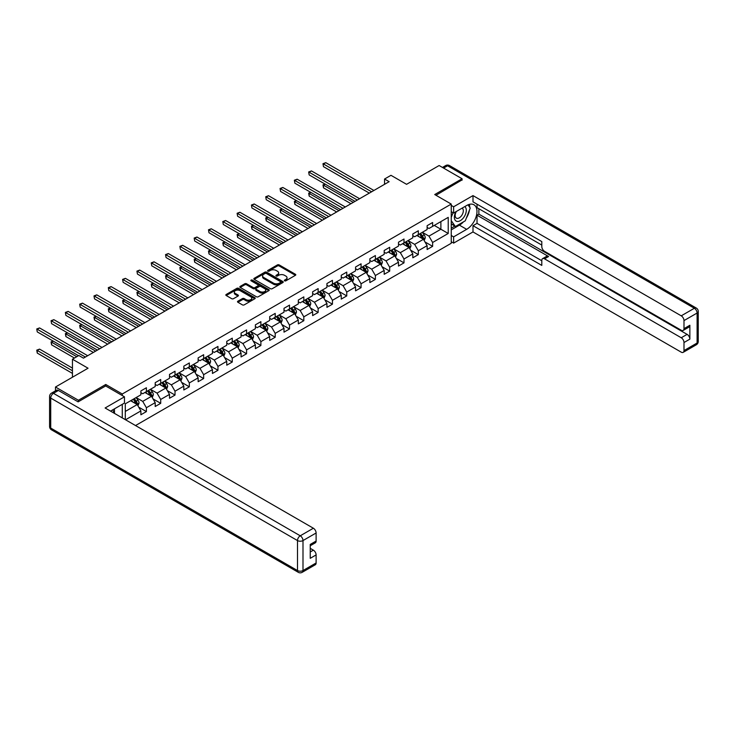 <?xml version="1.0" encoding="UTF-8"?>
<svg xmlns="http://www.w3.org/2000/svg" width="735" height="735" viewBox="0 0 735 735"><rect width="100%" height="100%" fill="white"/><g stroke="black" fill="none" stroke-linecap="round" stroke-linejoin="round"><path stroke-width="1.1" d="M284.583 280.834A0.891 0.515 0 0 0 285.841 280.834L295.415 275.313A1.277 0.735 0 0 0 295.782 274.798A1.277 0.735 0 0 0 295.415 274.274L279.199 264.922A1.277 0.735 0 0 0 277.398 264.922L267.834 270.443A0.891 0.515 0 0 0 269.093 271.169L270.333 270.452A4.079 2.352 0 0 1 276.094 270.452L277.444 271.233A4.079 2.352 0 0 1 278.638 272.896A4.079 2.352 0 0 1 277.444 274.559L276.204 275.276A0.891 0.515 0 0 0 277.472 276.002L278.703 275.285A4.079 2.352 0 0 1 284.473 275.285L285.823 276.066A4.079 2.352 0 0 1 287.017 277.729A4.079 2.352 0 0 1 285.823 279.392L284.583 280.108A0.891 0.515 0 0 0 284.583 280.834L284.583 280.108M237.874 301.203A1.277 0.735 0 0 0 237.497 301.727A1.277 0.735 0 0 0 237.874 302.241L242.421 304.869A1.277 0.735 0 0 0 244.222 304.869L254.843 298.732A1.277 0.735 0 0 0 255.22 298.217A1.277 0.735 0 0 0 254.843 297.693L238.636 288.34A1.277 0.735 0 0 0 236.835 288.34L226.205 294.469A1.277 0.735 0 0 0 225.838 294.992A1.277 0.735 0 0 0 226.205 295.516L231.7 298.686A1.277 0.735 0 0 0 233.5 298.686L238.048 296.058A1.277 0.735 0 0 0 238.425 295.534A1.277 0.735 0 0 0 238.048 295.02L235.329 293.449A3.409 1.966 0 0 1 234.327 292.052A3.409 1.966 0 0 1 236.431 290.242A3.409 1.966 0 0 1 240.143 290.665L250.819 296.83A3.409 1.966 0 0 1 251.811 298.217A3.409 1.966 0 0 1 249.707 300.036A3.409 1.966 0 0 1 245.995 299.604L244.222 298.585A1.277 0.735 0 0 0 242.421 298.585L237.874 301.203L237.874 302.241M462.076 180.185L462.076 178.761L439.135 165.522L406.574 184.32L390.974 175.316L384.552 179.028L389.137 181.674L83.459 358.156L78.875 355.501L72.453 359.213L72.453 377.22M105.757 386.013L105.757 384.478L78.415 400.263L55.483 387.023L88.053 368.217L72.453 359.213M105.757 384.478L122.267 394.006L451.244 204.073L451.244 243.276L135.525 425.556M462.076 178.761L434.734 194.545L451.244 204.073M270.425 288.699A1.277 0.735 0 0 0 272.226 288.699L282.846 282.571A1.277 0.735 0 0 0 283.223 282.047A1.277 0.735 0 0 0 282.846 281.523L266.64 272.171A1.277 0.735 0 0 0 264.839 272.171L254.218 278.308A1.277 0.735 0 0 0 253.841 278.822A1.277 0.735 0 0 0 254.218 279.346L270.425 288.699M251.462 281.027A0.891 0.515 0 0 1 252.371 281.156L268.826 290.665L258.224 296.784A1.277 0.735 0 0 1 256.423 296.784L240.207 287.431L244.755 284.822L244.755 283.765L240.207 286.393A1.277 0.735 0 0 0 239.84 286.907A1.277 0.735 0 0 0 240.207 287.431L240.207 286.393M244.755 284.822A1.277 0.735 0 0 1 246.556 284.822L246.556 283.765A1.277 0.735 0 0 0 244.755 283.765M246.556 283.765L253.134 287.56A1.277 0.735 0 0 0 254.935 287.56L257.948 285.814A1.277 0.735 0 0 0 258.325 285.299A1.277 0.735 0 0 0 257.948 284.776L251.104 280.825A0.891 0.515 0 0 1 252.371 280.099L268.845 289.608A1.277 0.735 0 0 1 269.221 290.132A1.277 0.735 0 0 1 268.845 290.656L268.845 289.608M55.483 390.836L55.483 387.023M78.415 400.263L78.415 401.687M122.267 417.893L122.267 404.342M122.267 395.549L122.267 394.006M138.74 407.172L146.394 411.591L146.394 407.732L155.204 402.642L155.204 406.51L160.708 403.331L160.708 399.463L169.519 394.383L169.519 398.251L175.022 395.072L175.022 391.204L183.823 386.123L183.823 389.982L189.327 386.812L189.327 382.944L198.138 377.854L198.138 381.722L203.641 378.543L203.641 374.675L212.452 369.595L212.452 373.463L217.955 370.284L217.955 366.416L226.757 361.335L226.757 365.194L232.269 362.024L232.269 358.156L241.071 353.066L241.071 356.934L246.574 353.755L246.574 349.888L255.385 344.807L255.385 348.675L260.888 345.496L260.888 341.628L269.699 336.547L269.699 340.406L275.202 337.236L275.202 333.368L284.004 328.279L284.004 332.146L289.507 328.968L289.507 325.1L298.318 320.019L298.318 323.887L303.821 320.708L303.821 316.84L312.632 311.759L312.632 315.618L318.136 312.448L318.136 308.581L326.937 303.491L326.937 307.359L332.44 304.18L332.44 300.312L341.251 295.231L341.251 299.099L346.755 295.92L346.755 292.052L355.565 286.972L355.565 290.83L361.069 287.661L361.069 283.793L369.87 278.703L369.87 282.571L375.383 279.392L375.383 275.524L384.185 270.443L384.185 274.311L389.688 271.132L389.688 267.264L398.499 262.184L398.499 266.042L404.002 262.873L404.002 259.005L412.813 253.915L412.813 257.783L418.316 254.604L418.316 250.736L427.118 245.655L427.118 249.523L432.621 246.344L432.621 242.477L448.221 233.473L448.221 217.367L440.881 221.612L440.881 229.237L448.221 233.473M146.394 411.591L140.89 414.77L140.89 410.911L125.529 419.777M125.299 419.648L125.299 403.809L140.89 394.805L140.89 390.937L146.394 387.758L146.394 391.626L155.204 386.546L155.204 382.678L160.708 379.499L160.708 383.367L169.519 378.277L169.519 374.409L175.022 371.239L175.022 375.098L183.823 370.017L183.823 366.149L189.327 362.971L189.327 366.838L198.138 361.758L198.138 357.89L203.641 354.711L203.641 358.579L212.452 353.489L212.452 349.621L217.955 346.451L217.955 350.31L226.757 345.229L226.757 341.362L232.269 338.183L232.269 342.051L241.071 336.97L241.071 333.102L246.574 329.923L246.574 333.791L255.385 328.701L255.385 324.833L260.888 321.664L260.888 325.522L269.699 320.442L269.699 316.574L275.202 313.395L275.202 317.263L284.004 312.182L284.004 308.314L289.507 305.135L289.507 309.003L298.318 303.913L298.318 300.055L303.821 296.876L303.821 300.734L312.632 295.654L312.632 291.786L318.136 288.607L318.136 292.475L326.937 287.394L326.937 283.526L332.44 280.347L332.44 284.215L341.251 279.125L341.251 275.267L346.755 272.088L346.755 275.947L355.565 270.866L355.565 266.998L361.069 263.819L361.069 267.687L369.87 262.606L369.87 258.738L375.383 255.56L375.383 259.427L384.185 254.338L384.185 250.479L389.688 247.3L389.688 251.159L398.499 246.078L398.499 242.21L404.002 239.031L404.002 242.899L412.813 237.818L412.813 233.95L418.316 230.772L418.316 234.64L427.118 229.55L427.118 225.691L432.621 222.512L432.621 226.371L448.221 217.367M144.933 392.472L151.539 396.284L142.728 401.374L136.122 397.562M140.89 392.683L142.728 393.749L146.394 391.626M142.728 401.374L146.394 407.732M151.539 396.284L155.204 402.642M159.238 384.212L165.844 388.025L157.042 393.115L150.436 389.293M155.204 384.423L157.042 385.48L160.708 383.367M157.042 393.115L160.708 399.463M165.844 388.025L169.519 394.383M173.552 375.952L180.158 379.765L171.347 384.846L164.741 381.033M169.519 376.164L171.347 377.22L175.022 375.098M171.347 384.846L175.022 391.204M180.158 379.765L183.823 386.123M187.866 367.684L194.472 371.497L185.661 376.586L179.055 372.774M183.823 367.895L185.661 368.961L189.327 366.838M185.661 376.586L189.327 382.944M194.472 371.497L198.138 377.854M202.171 359.424L208.777 363.237L199.975 368.327L193.369 364.505M198.138 359.635L199.975 360.692L203.641 358.579M199.975 368.327L203.641 374.675M208.777 363.237L212.452 369.595M216.485 351.165L223.091 354.977L214.28 360.058L207.683 356.245M212.452 351.376L214.28 352.433L217.955 350.31M214.28 360.058L217.955 366.416M223.091 354.977L226.757 361.335M230.799 342.896L237.405 346.709L228.594 351.799L221.988 347.986M226.757 343.107L228.594 344.173L232.269 342.051M228.594 351.799L232.269 358.156M237.405 346.709L241.071 353.066M245.113 334.636L251.71 338.449L242.908 343.539L236.302 339.717M241.071 334.848L242.908 335.904L246.574 333.791M242.908 343.539L246.574 349.888M251.71 338.449L255.385 344.807M259.418 326.377L266.024 330.19L257.222 335.27L250.617 331.457M255.385 326.588L257.222 327.645L260.888 325.522M257.222 335.27L260.888 341.628M266.024 330.19L269.699 336.547M273.732 318.108L280.338 321.921L271.527 327.011L264.922 323.198M269.699 318.319L271.527 319.385L275.202 317.263M271.527 327.011L275.202 333.368M280.338 321.921L284.004 328.279M288.046 309.848L294.652 313.661L285.841 318.751L279.236 314.929M284.004 310.06L285.841 311.116L289.507 309.003M285.841 318.751L289.507 325.1M294.652 313.661L298.318 320.019M302.351 301.589L308.957 305.402L300.156 310.482L293.55 306.67M298.318 301.8L300.156 302.857L303.821 300.734M300.156 310.482L303.821 316.84M308.957 305.402L312.632 311.759M316.666 293.32L323.271 297.133L314.461 302.223L307.855 298.41M312.632 293.531L314.461 294.597L318.136 292.475M314.461 302.223L318.136 308.581M323.271 297.133L326.937 303.491M330.98 285.061L337.585 288.873L328.775 293.963L322.169 290.141M326.937 285.272L328.775 286.328L332.44 284.215M328.775 293.963L332.44 300.312M337.585 288.873L341.251 295.231M345.285 276.801L351.89 280.614L343.089 285.694L336.483 281.882M341.251 277.012L343.089 278.069L346.755 275.947M343.089 285.694L346.755 292.052M351.89 280.614L355.565 286.972M359.599 268.532L366.205 272.345L357.394 277.435L350.797 273.622M355.565 268.744L357.394 269.809L361.069 267.687M357.394 277.435L361.069 283.793M366.205 272.345L369.87 278.703M373.913 260.273L380.519 264.085L371.708 269.175L365.102 265.353M369.87 260.484L371.708 261.541L375.383 259.427M371.708 269.175L375.383 275.524M380.519 264.085L384.185 270.443M388.227 252.013L394.824 255.826L386.022 260.907L379.416 257.094M384.185 252.224L386.022 253.281L389.688 251.159M386.022 260.907L389.688 267.264M394.824 255.826L398.499 262.184M402.532 243.744L409.138 247.557L400.336 252.647L393.73 248.834M398.499 243.956L400.336 245.021L404.002 242.899M400.336 252.647L404.002 259.005M409.138 247.557L412.813 253.915M416.846 235.485L423.452 239.298L414.641 244.387L408.035 240.565M412.813 235.696L414.641 236.753L418.316 234.64M414.641 244.387L418.316 250.736M423.452 239.298L427.118 245.655M434.275 225.424L440.881 229.237L428.955 236.119L422.349 232.306M427.118 227.437L428.955 228.493L432.621 226.371M428.955 236.119L432.621 242.477M384.552 179.028L384.552 184.32M125.299 411.435L137.225 404.553L130.619 400.74M137.225 404.553L140.89 410.911M424.968 241.925L432.621 246.344M410.654 250.185L418.316 254.604M396.34 258.444L404.002 262.873M382.035 266.713L389.688 271.132M367.721 274.973L375.383 279.392M353.406 283.232L361.069 287.661M339.092 291.501L346.755 295.92M324.787 299.761L332.44 304.18M310.473 308.02L318.136 312.448M296.159 316.28L303.821 320.708M281.854 324.548L289.507 328.968M267.54 332.808L275.202 337.236M253.226 341.068L260.888 345.496M238.921 349.336L246.574 353.755M224.607 357.596L232.269 362.024M210.293 365.855L217.955 370.284M195.979 374.124L203.641 378.543M181.674 382.384L189.327 386.812M167.359 390.643L175.022 395.072M153.045 398.912L160.708 403.331M284.941 280.963L285.823 280.458A4.079 2.352 0 0 0 287.017 278.795L287.017 277.729M278.638 272.896L278.638 273.953A4.079 2.352 0 0 1 277.444 275.625L276.562 276.13M295.396 275.322L279.199 265.978A1.277 0.735 0 0 0 277.398 265.978L268.192 271.298M282.846 281.523L282.846 282.571L266.64 273.227A1.277 0.735 0 0 0 264.839 273.227L254.227 279.355L254.218 278.308M280.595 282.415A0.891 0.515 0 0 0 280.595 281.68L266.373 273.466A0.891 0.515 0 0 0 265.105 273.466L263.801 274.219A4.079 2.352 0 0 0 262.606 275.891A4.079 2.352 0 0 0 263.801 277.554L273.53 283.168A4.079 2.352 0 0 0 279.291 283.168L280.595 282.415L280.595 283.471A0.891 0.515 0 0 0 280.862 283.104L280.862 282.047M262.606 275.891L262.606 276.948A4.079 2.352 0 0 0 263.801 278.611L263.801 277.554M280.595 283.471L279.291 284.224A4.079 2.352 0 0 1 273.53 284.224L263.801 278.611M246.556 284.822L253.134 288.616A1.277 0.735 0 0 0 254.935 288.616L257.948 286.88A1.277 0.735 0 0 0 258.325 286.356L258.325 285.299M259.951 291.501A3.409 1.966 0 0 0 263.663 291.924A3.409 1.966 0 0 0 265.767 290.104A3.409 1.966 0 0 0 264.775 288.717L261.017 286.549A1.277 0.735 0 0 0 259.216 286.549L256.193 288.285A1.277 0.735 0 0 0 255.826 288.809A1.277 0.735 0 0 0 256.193 289.324L259.951 291.501L259.951 292.558A3.409 1.966 0 0 0 263.663 292.98A3.409 1.966 0 0 0 265.767 291.161L265.767 290.104M255.826 288.809L255.826 289.866A1.277 0.735 0 0 0 256.193 290.389L256.193 289.324M259.951 292.558L256.193 290.389M251.811 298.217L251.811 299.274A3.409 1.966 0 0 1 249.707 301.093A3.409 1.966 0 0 1 245.995 300.67L244.222 299.641A1.277 0.735 0 0 0 242.421 299.641L237.883 302.26M234.327 292.052L234.327 293.118A3.409 1.966 0 0 0 235.329 294.505L235.329 293.449M238.048 295.02L238.048 296.058L235.329 294.505M254.825 298.75L238.636 289.397A1.277 0.735 0 0 0 236.835 289.397L226.224 295.525M424.178 240.556L425.271 237.809A3.436 1.984 -120 0 0 424.168 234.878L422.276 232.352M418.978 236.716L417.691 234.998M325.228 184.182L323.483 185.183L323.483 187.829L350.972 203.705M419.428 233.987L421.33 236.523A3.436 1.984 60 0 1 422.313 238.59L423.415 237.956A3.436 1.984 -120 0 0 422.423 235.88L420.53 233.353M419.676 233.849L421.771 236.661A1.755 1.011 60 0 1 422.092 237.194L423.415 237.956M323.483 187.829L322.977 184.889L353.269 202.382M322.977 184.889L325.026 184.062M371.616 191.789L323.483 163.997L325.78 162.674L373.913 190.466M369.328 193.112L323.483 166.643L322.977 163.703L325.78 162.674M323.483 166.643L322.977 163.703M455.902 211.717A8.434 4.869 120 0 0 457.345 221.455A8.434 4.869 120 0 0 464.961 215.428A8.434 4.869 120 0 0 464.759 206.599M456.38 211.441A5.77 3.335 120 0 0 456.361 218.139A5.77 3.335 120 0 0 457.207 218.405A5.77 3.335 120 0 0 462.48 214.142A5.77 3.335 120 0 0 462.131 208.143A5.77 3.335 120 0 0 462.113 208.134M467.984 204.845L470.235 208.051L465.283 220.812L455.378 226.536L451.244 223.762M455.378 226.536L451.244 220.656M451.244 217.367L453.063 212.7M112.712 409.854L114.835 413.603M451.244 211.652L453.633 213.031L453.633 206.774L472.991 195.602L681.235 315.829L694.354 308.259L447.578 165.779L443.591 168.085M453.633 213.031L466.661 205.506A14.599 8.425 120 0 1 473.956 204.78A14.599 8.425 120 0 1 476.197 216.476A14.599 8.425 120 0 1 466.661 229.338L453.633 236.863L453.633 243.11L472.991 231.938L472.991 225.691L541.796 265.409L541.796 260.429A3.896 2.251 -120 0 1 542.605 258.646A3.896 2.251 -120 0 1 544.543 258.839L681.235 337.76L687.115 334.37A3.896 2.251 60 0 1 689.862 339.138L689.862 325.265A3.896 2.251 60 0 1 689.053 327.047L683.183 330.438A3.896 2.251 -120 0 0 683.991 328.655L683.991 320.598A3.896 2.251 -120 0 0 681.235 315.829M478.862 208.74L478.862 214.142L477.024 215.199L477.024 223.357L472.991 225.691M477.024 204.183L477.024 207.674L541.796 245.077M683.183 330.438A3.896 2.251 -120 0 1 681.235 330.245L544.543 251.324A3.896 2.251 -120 0 1 541.796 246.556L541.796 241.576L472.991 201.849L472.991 195.602M451.244 205.405L453.633 206.774M451.244 241.732L453.633 243.11M451.244 235.485L453.633 236.863M472.991 231.938L681.235 352.166A3.896 2.251 -120 0 0 683.183 352.359A3.896 2.251 -120 0 0 683.991 350.577L683.991 342.528A3.896 2.251 -120 0 0 681.235 337.76M462.076 179.873L435.974 195.262M477.024 215.199L548.586 256.515L544.543 258.839M478.862 214.142L687.115 334.37M477.024 223.357L541.796 260.75M542.605 258.646L546.638 256.322A3.896 2.251 60 0 1 548.586 256.515M451.244 229.871L459.412 225.158A14.599 8.425 120 0 0 463.454 221.869M466.358 218.047A14.599 8.425 120 0 0 469.5 209.953M469.729 207.334A14.599 8.425 120 0 0 469.371 204.358M451.244 228.181L454.735 226.159M451.244 225.002L451.979 224.57M58.423 390.46L53.462 393.326A3.896 2.251 -120 0 0 51.514 393.133L56.476 390.267A3.896 2.251 60 0 1 58.423 390.46L78.14 401.852L105.665 385.958L124.472 396.817L124.472 403.065L111.444 410.589A14.599 8.425 120 0 0 110.562 411.141M124.472 396.817L105.114 407.989L313.367 528.226A3.896 2.251 60 0 1 316.114 532.994L316.114 541.043A3.896 2.251 60 0 1 315.306 542.825L310.243 545.747M114.476 412.353L114.476 408.844M310.243 551.957L313.367 550.157A3.896 2.251 60 0 1 316.114 554.916L316.114 562.973A3.896 2.251 60 0 1 315.306 564.756L302.186 572.326A3.896 2.251 -120 0 0 302.995 570.544L316.114 562.973M316.114 541.043L310.243 544.433L310.243 558.306L316.114 554.916M313.367 550.157L310.243 548.356M409.864 248.816L410.957 246.069A3.436 1.984 -120 0 0 409.854 243.138L407.962 240.611M404.663 244.975L403.377 243.257M310.914 192.441L309.169 193.443L309.169 196.098L336.667 211.965M405.123 242.256L407.015 244.783A3.436 1.984 60 0 1 407.998 246.85L409.101 246.216A3.436 1.984 -120 0 0 408.118 244.149L406.225 241.622M405.362 242.118L407.466 244.92A1.755 1.011 60 0 1 407.778 245.453L409.101 246.216M309.169 196.098L308.663 193.158L338.954 210.642M308.663 193.158L310.712 192.322M395.549 257.075L396.643 254.328A3.436 1.984 -120 0 0 395.549 251.407L393.657 248.871M390.349 253.244L389.063 251.526M296.6 200.701L294.864 201.712L294.864 204.358L322.353 220.234M390.809 250.516L392.701 253.042A3.436 1.984 60 0 1 393.684 255.109L394.787 254.475A3.436 1.984 -120 0 0 393.804 252.408L391.911 249.882M391.048 250.378L393.151 253.18A1.755 1.011 60 0 1 393.464 253.713L394.787 254.475M294.864 204.358L294.358 201.418L324.649 218.911M294.358 201.418L296.398 200.591M357.302 200.049L309.169 172.256L311.465 170.933L359.599 198.726M355.014 201.372L309.169 174.912L308.663 171.972L311.465 170.933M309.169 174.912L308.663 171.972M342.997 208.317L294.864 180.525L297.151 179.202L345.285 206.985M340.7 209.64L294.864 183.171L294.358 180.231L297.151 179.202M294.864 183.171L294.358 180.231M381.244 265.344L382.329 262.597A3.436 1.984 -120 0 0 381.235 259.666L379.343 257.14M376.044 261.504L374.758 259.786M282.295 208.97L280.55 209.971L280.55 212.617L308.038 228.493M376.495 258.775L378.387 261.311A3.436 1.984 60 0 1 379.379 263.378L380.473 262.735A3.436 1.984 -120 0 0 379.49 260.668L377.597 258.141M376.733 258.637L378.837 261.449A1.755 1.011 60 0 1 379.159 261.982L380.473 262.735M280.55 212.617L280.044 209.677L310.335 227.17M280.044 209.677L282.093 208.85M366.93 273.604L368.024 270.857A3.436 1.984 -120 0 0 366.921 267.926L365.029 265.399M361.73 269.763L360.444 268.045M267.981 217.229L266.235 218.231L266.235 220.886L293.734 236.753M362.19 267.044L364.082 269.57A3.436 1.984 60 0 1 365.065 271.638L366.168 271.004A3.436 1.984 -120 0 0 365.185 268.937L363.292 266.41M362.428 266.906L364.523 269.708A1.755 1.011 60 0 1 364.845 270.241L366.168 271.004M266.235 220.886L265.73 217.946L296.021 235.43M265.73 217.946L267.779 217.11M352.616 281.863L353.71 279.116A3.436 1.984 -120 0 0 352.616 276.195L350.724 273.659M347.416 278.032L346.13 276.314M253.667 225.489L251.921 226.499L251.921 229.145L279.419 245.021M347.875 275.303L349.768 277.83A3.436 1.984 60 0 1 350.751 279.897L351.854 279.263A3.436 1.984 -120 0 0 350.871 277.196L348.978 274.669M348.114 275.166L350.218 277.968A1.755 1.011 60 0 1 350.531 278.501L351.854 279.263M251.921 229.145L251.425 226.205L281.716 243.698M251.425 226.205L253.465 225.379M328.683 216.577L280.55 188.785L282.837 187.462L330.98 215.254M326.386 217.9L280.55 191.431L280.044 188.491L282.837 187.462M280.55 191.431L280.044 188.491M314.369 224.837L266.235 197.044L268.532 195.721L316.666 223.513M312.081 226.159L266.235 199.7L265.73 196.759L268.532 195.721M266.235 199.7L265.73 196.759M300.064 233.105L251.921 205.313L254.218 203.99L302.351 231.773M297.767 234.428L251.921 207.959L251.425 205.019L254.218 203.99M251.921 207.959L251.425 205.019M338.311 290.132L339.395 287.385A3.436 1.984 -120 0 0 338.302 284.454L336.409 281.928M333.111 286.292L331.825 284.574M239.353 233.758L237.616 234.759L237.616 237.405L265.105 253.281M333.561 283.563L335.454 286.099A3.436 1.984 60 0 1 336.437 288.166L337.54 287.523A3.436 1.984 -120 0 0 336.556 285.456L334.664 282.929M333.8 283.425L335.904 286.237A1.755 1.011 60 0 1 336.226 286.769L337.54 287.523M237.616 237.405L237.111 234.465L267.402 251.958M237.111 234.465L239.16 233.638M285.75 241.365L237.616 213.573L239.904 212.25L288.046 240.042M283.453 242.688L237.616 216.219L237.111 213.279L239.904 212.25M237.616 216.219L237.111 213.279M323.997 298.392L325.09 295.645A3.436 1.984 -120 0 0 323.988 292.714L322.095 290.187M318.797 294.551L317.511 292.833M225.048 242.017L223.302 243.019L223.302 245.674L250.8 261.541M319.256 291.832L321.149 294.358A3.436 1.984 60 0 1 322.132 296.425L323.235 295.792A3.436 1.984 -120 0 0 322.252 293.724L320.35 291.198M319.495 291.694L321.59 294.496A1.755 1.011 60 0 1 321.912 295.029L323.235 295.792M223.302 245.674L222.797 242.734L253.088 260.218M222.797 242.734L224.846 241.898M271.435 249.624L223.302 221.832L225.599 220.509L273.732 248.301M269.148 250.947L223.302 224.487L222.797 221.547L225.599 220.509M223.302 224.487L222.797 221.547M309.683 306.651L310.776 303.904A3.436 1.984 -120 0 0 309.683 300.983L307.781 298.447M304.483 302.82L303.197 301.102M210.734 250.277L208.988 251.287L208.988 253.933L236.486 269.809M304.942 300.091L306.835 302.618A3.436 1.984 60 0 1 307.818 304.685L308.921 304.051A3.436 1.984 -120 0 0 307.937 301.984L306.045 299.457M305.181 299.954L307.285 302.756A1.755 1.011 60 0 1 307.597 303.289L308.921 304.051M208.988 253.933L208.483 250.993L238.783 268.486M208.483 250.993L210.532 250.166M257.131 257.893L208.988 230.101L211.285 228.778L259.418 256.561M254.834 259.216L208.988 232.747L208.483 229.807L211.285 228.778M208.988 232.747L208.483 229.807M295.369 314.92L296.462 312.173A3.436 1.984 -120 0 0 295.369 309.242L293.476 306.715M290.169 311.08L288.883 309.362M196.42 258.545L194.683 259.547L194.683 262.193L222.172 278.069M290.628 308.351L292.521 310.887A3.436 1.984 60 0 1 293.504 312.954L294.606 312.311A3.436 1.984 -120 0 0 293.623 310.243L291.731 307.717M290.867 308.213L292.971 311.024A1.755 1.011 60 0 1 293.293 311.557L294.606 312.311M194.683 262.193L194.178 259.253L224.469 276.746M194.178 259.253L196.217 258.426M242.816 266.153L194.683 238.36L196.971 237.037L245.113 264.83M240.52 267.476L194.683 241.006L194.178 238.066L196.971 237.037M194.683 241.006L194.178 238.066M281.064 323.179L282.157 320.432A3.436 1.984 -120 0 0 281.055 317.502L279.162 314.975M275.864 319.339L274.578 317.621M182.115 266.805L180.369 267.806L180.369 270.462L207.858 286.328M276.314 316.62L278.216 319.146A3.436 1.984 60 0 1 279.199 321.213L280.301 320.579A3.436 1.984 -120 0 0 279.309 318.512L277.417 315.986M276.562 316.482L278.657 319.284A1.755 1.011 60 0 1 278.978 319.817L280.301 320.579M180.369 270.462L179.864 267.522L210.155 285.005M179.864 267.522L181.912 266.686M228.502 274.412L180.369 246.62L182.666 245.297L230.799 273.089M226.215 275.735L180.369 249.275L179.864 246.335L182.666 245.297M180.369 249.275L179.864 246.335M266.75 331.439L267.843 328.692A3.436 1.984 -120 0 0 266.741 325.77L264.848 323.235M261.55 327.608L260.263 325.89M167.8 275.065L166.055 276.075L166.055 278.721L193.553 294.597M262.009 324.879L263.902 327.406A3.436 1.984 60 0 1 264.885 329.473L265.987 328.839A3.436 1.984 -120 0 0 265.004 326.772L263.112 324.245M262.248 324.741L264.343 327.544A1.755 1.011 60 0 1 264.664 328.076L265.987 328.839M166.055 278.721L165.55 275.781L195.841 293.274M165.55 275.781L167.598 274.954M214.188 282.681L166.055 254.889L168.352 253.566L216.485 281.349M211.9 284.004L166.055 257.535L165.55 254.595L168.352 253.566M166.055 257.535L165.55 254.595M252.436 339.708L253.529 336.961A3.436 1.984 -120 0 0 252.436 334.03L250.543 331.503M247.236 335.867L245.949 334.149M153.486 283.333L151.75 284.335L151.75 286.981L179.239 302.857M247.695 333.139L249.588 335.675A3.436 1.984 60 0 1 250.571 337.742L251.673 337.099A3.436 1.984 -120 0 0 250.69 335.031L248.797 332.505M247.934 333.001L250.038 335.812A1.755 1.011 60 0 1 250.35 336.345L251.673 337.099M151.75 286.981L151.245 284.041L181.536 301.534M151.245 284.041L153.284 283.214M199.883 290.941L151.75 263.148L154.038 261.825L202.171 289.618M197.586 292.264L151.75 265.794L151.245 262.854L154.038 261.825M151.75 265.794L151.245 262.854M238.131 347.967L239.215 345.22A3.436 1.984 -120 0 0 238.122 342.289L236.229 339.763M232.931 344.127L231.644 342.409M139.181 291.593L137.436 292.594L137.436 295.25L164.925 311.116M233.381 341.408L235.273 343.934A3.436 1.984 60 0 1 236.266 346.001L237.359 345.367A3.436 1.984 -120 0 0 236.376 343.3L234.483 340.774M233.62 341.27L235.724 344.072A1.755 1.011 60 0 1 236.045 344.605L237.359 345.367M137.436 295.25L136.93 292.31L167.222 309.793M136.93 292.31L138.979 291.473M185.569 299.2L137.436 271.408L139.724 270.085L187.866 297.877M183.272 300.523L137.436 274.063L136.93 271.123L139.724 270.085M137.436 274.063L136.93 271.123M223.817 356.227L224.91 353.48A3.436 1.984 -120 0 0 223.807 350.558L221.915 348.022M218.617 352.396L217.33 350.678M124.867 299.852L123.122 300.863L123.122 303.509L150.62 319.385M219.076 349.667L220.969 352.194A3.436 1.984 60 0 1 221.952 354.261L223.054 353.627A3.436 1.984 -120 0 0 222.071 351.56L220.169 349.033M219.315 349.529L221.41 352.331A1.755 1.011 60 0 1 221.731 352.864L223.054 353.627M123.122 303.509L122.616 300.569L152.908 318.062M122.616 300.569L124.665 299.742M171.255 307.469L123.122 279.677L125.419 278.354L173.552 306.137M168.967 308.792L123.122 282.323L122.616 279.383L125.419 278.354M123.122 282.323L122.616 279.383M209.503 364.496L210.596 361.749A3.436 1.984 -120 0 0 209.503 358.818L207.61 356.291M204.302 360.655L203.016 358.937M110.553 308.121L108.808 309.123L108.808 311.769L136.306 327.645M204.762 357.927L206.654 360.462A3.436 1.984 60 0 1 207.637 362.53L208.74 361.886A3.436 1.984 -120 0 0 207.757 359.819L205.864 357.293M205.001 357.789L207.105 360.6A1.755 1.011 60 0 1 207.417 361.133L208.74 361.886M108.808 311.769L108.311 308.829L138.603 326.322M108.311 308.829L110.351 308.002M156.95 315.728L108.808 287.936L111.104 286.613L159.238 314.405M154.653 317.051L108.808 290.582L108.311 287.642L111.104 286.613M108.808 290.582L108.311 287.642M195.198 372.755L196.282 370.008A3.436 1.984 -120 0 0 195.188 367.077L193.296 364.551M189.998 368.915L188.711 367.197M96.239 316.381L94.503 317.382L94.503 320.037L121.992 335.904M190.448 366.195L192.34 368.722A3.436 1.984 60 0 1 193.323 370.789L194.426 370.155A3.436 1.984 -120 0 0 193.443 368.088L191.55 365.561M190.687 366.058L192.79 368.86A1.755 1.011 60 0 1 193.112 369.393L194.426 370.155M94.503 320.037L93.997 317.097L124.288 334.581M93.997 317.097L96.046 316.261M142.636 323.988L94.503 296.196L96.79 294.873L144.933 322.665M140.339 325.311L94.503 298.851L93.997 295.911L96.79 294.873M94.503 298.851L93.997 295.911M180.883 381.015L181.977 378.268A3.436 1.984 -120 0 0 180.874 375.346L178.982 372.81M175.683 377.184L174.397 375.466M81.934 324.64L80.188 325.651L80.188 328.297L107.687 344.173M176.143 374.455L178.035 376.981A3.436 1.984 60 0 1 179.018 379.049L180.121 378.415A3.436 1.984 -120 0 0 179.129 376.348L177.236 373.821M176.382 374.317L178.476 377.119A1.755 1.011 60 0 1 178.798 377.652L180.121 378.415M80.188 328.297L79.683 325.357L109.974 342.85M79.683 325.357L81.732 324.53M128.322 332.257L80.188 304.465L82.485 303.142L130.619 330.925M126.034 333.58L80.188 307.111L79.683 304.171L82.485 303.142M80.188 307.111L79.683 304.171M166.569 389.284L167.663 386.527A3.436 1.984 -120 0 0 166.569 383.606L164.668 381.079M161.369 385.443L160.083 383.725M67.62 332.909L65.874 333.91L65.874 336.556L93.373 352.433M161.829 382.714L163.721 385.25A3.436 1.984 60 0 1 164.704 387.317L165.807 386.674A3.436 1.984 -120 0 0 164.824 384.607L162.931 382.081M162.067 382.577L164.171 385.388A1.755 1.011 60 0 1 164.484 385.921L165.807 386.674M65.874 336.556L65.369 333.616L95.66 351.11M65.369 333.616L67.418 332.79M114.017 340.516L65.874 312.724L68.171 311.401L116.305 339.193M111.72 341.839L65.874 315.37L65.369 312.43L68.171 311.401M65.874 315.37L65.369 312.43M152.255 397.543L153.349 394.796A3.436 1.984 -120 0 0 152.255 391.865L150.363 389.339M147.055 393.703L145.769 391.985M53.306 341.169L51.569 342.17L51.569 344.825L74.474 358.046M147.514 390.983L149.407 393.51A3.436 1.984 60 0 1 150.39 395.577L151.493 394.943A3.436 1.984 -120 0 0 150.51 392.876L148.617 390.349M147.753 390.845L149.857 393.648A1.755 1.011 60 0 1 150.179 394.18L151.493 394.943M51.569 344.825L51.064 341.885L76.771 356.723M51.064 341.885L53.104 341.049M99.703 348.776L51.569 320.984L53.857 319.661L102 347.453M97.406 350.099L51.569 323.639L51.064 320.699L53.857 319.661M51.569 323.639L51.064 320.699M137.95 405.803L139.044 403.056A3.436 1.984 -120 0 0 137.941 400.134L136.049 397.598M132.75 401.971L131.464 400.253M72.453 368.106L39.552 349.116L37.255 350.439L37.255 353.085L72.453 373.408M133.2 399.243L135.102 401.769A3.436 1.984 60 0 1 136.085 403.837L137.188 403.203A3.436 1.984 -120 0 0 136.196 401.135L134.303 398.609M133.448 399.105L135.543 401.907A1.755 1.011 60 0 1 135.865 402.44L137.188 403.203M37.255 353.085L36.75 350.145L72.453 370.762M36.75 350.145L39.552 349.116M85.389 357.045L37.255 329.252L39.552 327.929L87.685 355.712M78.507 355.712L37.255 331.898L36.75 328.958L39.552 327.929M37.255 331.898L36.75 328.958M285.823 280.458L285.823 279.392M276.204 276.002L276.204 275.276M277.444 275.625L277.444 274.559M267.834 271.169L267.834 270.443M277.398 265.978L277.398 264.922M279.199 265.978L279.199 264.922M295.415 275.313L295.415 274.274M264.839 273.227L264.839 272.171M266.64 273.227L266.64 272.171M273.53 284.224L273.53 283.168M279.291 284.224L279.291 283.168M253.134 288.616L253.134 287.56M254.935 288.616L254.935 287.56M257.948 286.88L257.948 285.814M252.371 281.156L252.371 280.099M242.421 299.641L242.421 298.585M244.222 299.641L244.222 298.585M245.995 300.67L245.995 299.604M226.205 295.516L226.205 294.469M236.835 289.397L236.835 288.34M238.636 289.397L238.636 288.34M254.843 298.732L254.843 297.693M423.112 239.105L425.243 237.874M422.423 235.88L424.168 234.878M419.979 237.295L421.33 236.523M683.991 328.655L689.862 325.265M689.862 339.138L683.991 342.528M683.991 350.577L697.111 343.006L697.111 313.027L683.991 320.598M459.412 225.158L466.661 229.338M697.111 343.006A3.896 2.251 60 0 1 696.302 344.788A3.896 3.896 0 0 0 698.25 341.417A3.896 2.251 180 0 1 697.111 343.006M697.111 313.027A3.896 2.251 0 0 0 698.25 311.438A3.896 3.896 0 0 0 696.302 308.066A3.896 2.251 -60 0 0 694.354 308.259A3.896 2.251 60 0 1 697.111 313.027M442.452 167.433L445.63 165.586A3.896 2.251 60 0 1 447.578 165.779A3.896 2.251 -60 0 1 449.526 165.586L696.302 308.066M51.514 393.133A3.896 3.896 0 0 0 49.576 396.496A3.896 2.251 180 0 0 50.715 398.085A3.896 2.251 -60 0 1 53.462 393.326L300.248 535.797A3.896 2.251 -60 0 0 297.491 540.565L50.715 398.085L50.715 428.064L297.491 570.544L297.491 540.565A3.896 2.251 -0 0 0 302.995 540.565L302.995 570.544A3.896 2.251 180 0 1 297.491 570.544A3.896 2.251 -60 0 0 298.3 572.326A3.896 3.896 0 0 0 302.186 572.326M316.114 532.994L302.995 540.565A3.896 2.251 -120 0 0 300.248 535.797L313.367 528.226M51.514 429.846A3.896 2.251 -60 0 1 50.715 428.064A3.896 2.251 -0 0 1 49.576 426.475A3.896 3.896 0 0 0 51.514 429.846L298.3 572.326M408.798 247.364L410.929 246.133M408.118 244.149L409.854 243.138M405.674 245.554L407.015 244.783M394.493 255.624L396.624 254.393M393.804 252.408L395.549 251.407M391.36 253.823L392.701 253.042M380.179 263.893L382.31 262.661M379.49 260.668L381.235 259.666M377.046 262.083L378.387 261.311M365.865 272.152L367.996 270.921M365.185 268.937L366.921 267.926M362.732 270.342L364.082 269.57M351.55 280.412L353.691 279.181M350.871 277.196L352.616 276.195M348.427 278.611L349.768 277.83M337.246 288.68L339.377 287.449M336.556 285.456L338.302 284.454M334.113 286.87L335.454 286.099M322.931 296.94L325.063 295.709M322.252 293.724L323.988 292.714M319.798 295.13L321.149 294.358M308.617 305.2L310.749 303.968M307.937 301.984L309.683 300.983M305.494 303.399L306.835 302.618M294.312 313.468L296.444 312.237M293.623 310.243L295.369 309.242M291.179 311.658L292.521 310.887M279.998 321.728L282.13 320.497M279.309 318.512L281.055 317.502M276.865 319.918L278.216 319.146M265.684 329.987L267.816 328.756M265.004 326.772L266.741 325.77M262.56 328.187L263.902 327.406M251.379 338.256L253.511 337.025M250.69 335.031L252.436 334.03M248.246 336.446L249.588 335.675M237.065 346.516L239.197 345.285M236.376 343.3L238.122 342.289M233.932 344.706L235.273 343.934M222.751 354.775L224.882 353.544M222.071 351.56L223.807 350.558M219.618 352.975L220.969 352.194M208.437 363.044L210.577 361.813M207.757 359.819L209.503 358.818M205.313 361.234L206.654 360.462M194.132 371.304L196.263 370.072M193.443 368.088L195.188 367.077M190.999 369.494L192.34 368.722M179.818 379.563L181.949 378.332M179.129 376.348L180.874 375.346M176.685 377.762L178.035 376.981M165.504 387.832L167.635 386.601M164.824 384.607L166.569 383.606M162.38 386.022L163.721 385.25M151.199 396.091L153.33 394.86M150.51 392.876L152.255 391.865M148.066 394.282L149.407 393.51M136.885 404.351L139.016 403.12M136.196 401.135L137.941 400.134M133.752 402.55L135.102 401.769M683.183 352.359L696.302 344.788M698.25 341.417L698.25 311.438M449.526 165.586A3.896 3.896 0 0 0 445.63 165.586M49.576 396.496L49.576 426.475"/></g></svg>
